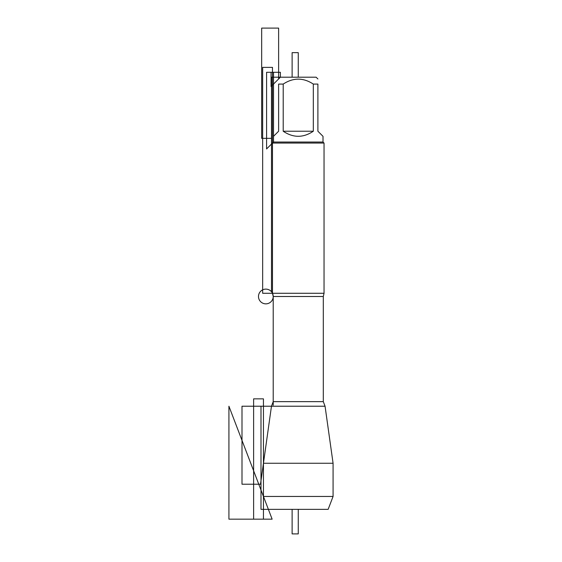<?xml version="1.0" encoding="UTF-8"?>
<svg xmlns="http://www.w3.org/2000/svg" width="562" height="562" viewBox="0 0 562 562"><rect width="100%" height="100%" fill="white"/><g stroke="black" fill="none" stroke-linecap="round" stroke-linejoin="round"><path stroke-width="0.84" d="M333.076 496.457L328.145 509.348L268.383 509.348L263.445 496.457L333.076 496.457L333.076 463.257L325.061 406.221L323.305 401.633L323.305 296.49L324.042 293.28L324.042 143.057L272.479 143.057L272.479 293.28L324.042 293.28M263.445 496.457L263.445 463.257L333.076 463.257M289.423 509.348L260.993 509.348L260.993 406.221L325.061 406.221M271.495 291.755L271.495 77.205L280.389 77.205L271.06 86.534L271.06 72.294L280.389 72.294L280.389 77.205L316.139 77.205L317.902 78.975M323.01 142.024L273.511 142.024L266.585 148.951L266.585 72.294L273.511 72.294L273.511 142.024L273.511 136.334L278.619 131.227L278.619 84.082C278.619 77.507 278.619 77.507 278.619 84.082L283.206 84.082C293.245 77.507 303.283 77.507 313.315 84.082L317.902 84.082C317.902 77.507 317.902 77.507 317.902 84.082L317.902 131.227L323.01 136.334L323.01 142.024L324.042 143.057M283.206 84.082L283.206 131.227C293.245 137.971 303.283 137.971 313.315 131.227L313.315 84.082M313.315 131.227L283.206 131.227M323.305 296.49L273.216 296.49L273.216 405.209M272.479 67.384L262.658 67.384L262.658 293.28L272.479 293.28L272.479 67.384M271.495 138.343L261.674 138.343L261.674 28.1L278.619 28.1L278.619 78.975L280.389 77.205M298.26 77.205L298.26 52.652L292.121 52.652L292.121 77.205M292.121 509.348L292.121 533.9L298.26 533.9L298.26 509.348M272.134 519.169L228.924 406.221L228.924 519.169L272.134 519.169L228.924 406.221M241.997 484.219L241.997 406.221L271.467 406.221L260.501 484.219L241.997 484.219M263.445 398.858L263.445 519.169L253.624 519.169L253.624 398.858L263.445 398.858M265.854 303.852A7.369 7.369 0 0 1 259.468 292.802A7.369 7.369 0 0 1 272.233 292.802A7.369 7.369 0 0 1 265.854 303.852M272.479 293.28L273.216 296.49L273.216 401.633L323.305 401.633M273.216 401.633L271.467 406.221L263.445 463.257M273.511 142.024L272.479 143.057"/></g></svg>
